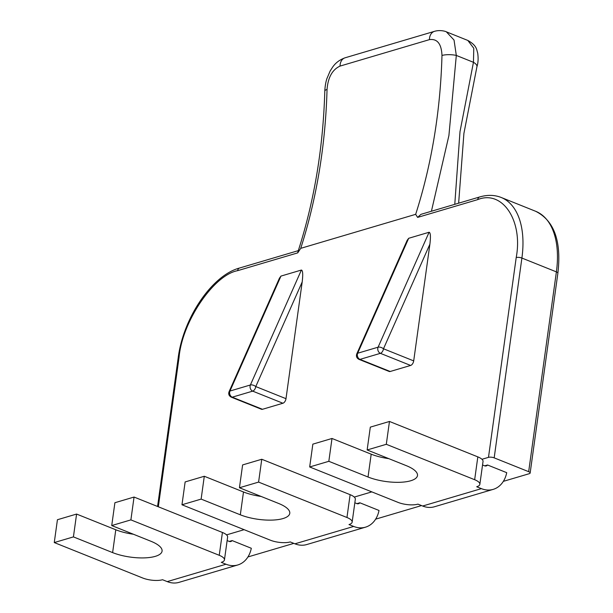 <?xml version="1.0" encoding="UTF-8"?>
<svg xmlns="http://www.w3.org/2000/svg" width="613" height="613" viewBox="0 0 613 613"><rect width="100%" height="100%" fill="white"/><g stroke="black" fill="none" stroke-linecap="round" stroke-linejoin="round"><path stroke-width="0.92" d="M262.479 409.292L232.258 397.178A4.076 2.283 111.8 0 1 231.27 397.155L261.49 409.269A4.076 2.283 -68.2 0 0 262.479 409.292L282.915 403.239A4.076 2.283 -68.2 0 0 285.995 398.68L302.186 281.98C303.09 274.371 302.822 270.394 301.397 270.042L250.388 384.987L229.959 391.033L280.961 276.088L301.397 270.042M390.182 371.493L359.969 359.379A4.076 2.283 111.8 0 1 358.98 359.364L389.194 371.47A4.076 2.283 -68.2 0 0 390.182 371.493L410.618 365.448A4.076 2.283 -68.2 0 0 413.698 360.888L429.897 244.181C430.793 236.58 430.533 232.595 429.1 232.25L378.098 347.188L357.663 353.234L408.672 238.296L429.1 232.25M298.799 251.1C298.508 249.958 298.148 250.548 297.726 252.878L300.73 248.342A529.67 401.109 73.5 0 0 327.043 89.475A10.199 2.636 -178.4 0 0 324.798 91.053C325.235 82.939 326.875 78.793 326.905 78.61L330.123 71.039L332.736 66.963C333.878 65.453 337.127 60.656 345.111 57.791L434.502 31.332A10.199 7.724 73.5 0 0 429.445 39.63C437.291 38.55 441.467 43.83 441.981 55.461A10.199 2.636 1.6 0 1 456.31 55.431L448.915 135.519L431.414 211.247M434.502 31.332C440.502 29.547 446.149 31.57 446.371 31.838L454.041 40.06L456.31 55.431L473.451 62.296L473.78 48.297L467.826 40.435M454.777 204.328L459.995 131.657L473.451 62.296A10.199 4.145 14.6 0 1 476.929 66.756L476.929 66.756C478.178 62.886 478.439 58.319 477.688 53.04C476.508 49.868 477.22 45.684 467.834 40.443L446.371 31.838M324.798 91.053L324.798 91.053C323.174 147.534 314.339 200.75 298.286 250.702M327.043 89.475C327.993 77.437 332.33 69.637 340.054 66.089L429.445 39.63M441.981 55.461A529.67 401.109 -106.5 0 1 415.668 214.328L417.622 217.4L420.962 214.335M415.668 214.328L300.73 248.342M142.63 577.975L54.266 542.566L73.422 536.896L112.616 552.604A30.589 10.26 -172.1 0 0 144.147 557.899A30.589 10.26 -172.1 0 0 162.07 551.141A30.589 10.26 -172.1 0 0 150.928 541.264L111.735 525.556L130.891 519.885L219.247 555.301A14.275 4.789 7.9 0 1 224.45 559.907A14.275 4.789 7.9 0 1 221.285 562.343L225.99 564.228L167.242 581.614L162.537 579.729A14.275 4.789 7.9 0 1 142.63 577.975M73.422 536.896L76.587 514.062L57.43 519.732L54.266 542.566M76.587 514.062L115.78 529.77A30.589 10.26 -172.1 0 0 133.419 534.245M130.891 519.885L134.055 497.051L114.899 502.721L111.735 525.556M134.055 497.051L222.419 532.467A14.275 4.789 7.9 0 1 227.615 537.072L224.45 559.907M352.153 522.115L355.325 499.281A14.275 4.789 -172.1 0 0 350.123 494.668L261.766 459.26L258.594 482.094L239.438 487.756L278.631 503.465A30.589 10.26 7.9 0 1 289.773 513.342A30.589 10.26 7.9 0 1 271.858 520.108A30.589 10.26 7.9 0 1 240.319 514.805L201.125 499.097L181.969 504.767L270.333 540.183A14.275 4.789 -172.1 0 0 290.248 541.93L294.945 543.815A28.55 21.624 73.5 0 0 306.745 544.551L365.494 527.172A28.55 21.624 -106.5 0 1 353.693 526.437L348.989 524.552A14.275 4.789 -172.1 0 0 352.153 522.115A14.275 4.789 -172.1 0 0 346.958 517.502L258.594 482.094M261.766 459.26L242.61 464.922L239.438 487.756M261.123 496.453A30.589 10.26 7.9 0 1 243.491 491.971L204.298 476.263L201.125 499.097M204.298 476.263L185.141 481.933L181.969 504.767M280.961 276.088L279.459 278.149L229.063 391.715A4.076 1.992 23.9 0 1 229.959 391.033A4.076 3.088 73.5 0 0 232.258 397.178L252.694 391.132L282.915 403.239M408.672 238.296L407.162 240.35L356.766 353.923A4.076 1.992 23.9 0 1 357.663 353.234A4.076 3.088 73.5 0 0 359.969 359.379L380.397 353.333L410.618 365.448M479.856 484.316L483.029 461.482A14.275 4.789 -172.1 0 0 477.826 456.877L389.47 421.46L386.297 444.295L367.141 449.965L406.335 465.673A30.589 10.26 7.9 0 1 417.484 475.542A30.589 10.26 7.9 0 1 399.561 482.308A30.589 10.26 7.9 0 1 368.03 477.014L328.829 461.305L309.68 466.968L398.036 502.384A14.275 4.789 -172.1 0 0 417.951 504.139L422.656 506.024A28.55 21.624 73.5 0 0 434.456 506.759L493.197 489.373A28.55 21.624 -106.5 0 1 481.397 488.638L476.692 486.753A14.275 4.789 -172.1 0 0 479.856 484.316A14.275 4.789 -172.1 0 0 474.661 479.711L386.297 444.295M389.47 421.46L370.313 427.131L367.141 449.965M388.834 458.654A30.589 10.26 7.9 0 1 371.194 454.179L332.001 438.471L328.829 461.305M332.001 438.471L312.845 444.141L309.68 466.968M227.132 540.582L229.155 541.394A4.076 3.088 -106.5 0 0 230.84 541.501A4.076 3.088 -106.5 0 0 232.135 540.582L251.315 548.267A28.55 21.624 -106.5 0 1 237.783 564.964A28.55 21.624 -106.5 0 1 225.99 564.228M167.242 581.614A28.55 21.624 73.5 0 0 179.042 582.35L237.783 564.964M354.835 502.79L356.858 503.602A4.076 3.088 -106.5 0 0 358.544 503.702A4.076 3.088 -106.5 0 0 359.839 502.783L379.018 510.468A28.55 21.624 -106.5 0 1 365.494 527.172M516.207 257.56C523.157 220.726 502.461 189.555 477.719 199.616A4.076 3.088 -106.5 0 1 479.695 196.957C487.396 194.696 494.553 194.865 501.166 197.463A81.567 45.707 111.8 0 1 521.901 258.058A4.076 1.372 -172.1 0 0 516.207 257.56L488.484 457.359L481.971 459.283M237.629 270.67C213.684 275.015 182.184 321.626 179.065 357.341A4.076 1.372 -172.1 0 0 178.161 358.038C183.103 318.208 211.914 275.291 239.606 268.011A4.076 3.088 -106.5 0 0 237.629 270.67L297.726 252.878M482.538 464.991L484.569 465.803A4.076 3.088 -106.5 0 0 486.255 465.911A4.076 3.088 -106.5 0 0 487.55 464.991L506.721 472.677A28.55 21.624 -106.5 0 1 493.197 489.373M232.135 540.582L229.254 541.432M359.839 502.783L356.958 503.633M226.565 534.873L244.127 529.678M354.268 497.082L371.83 491.879M487.55 464.991L484.668 465.842M494.178 457.857L528.667 471.681L556.389 271.881L521.901 258.058L494.178 457.857A4.076 1.372 -172.1 0 0 488.484 457.359M247.936 556.949L293.826 543.371M375.639 519.157L421.529 505.572M503.342 481.358L529.249 473.696A4.076 1.372 -172.1 0 0 530.153 472.998A4.076 1.372 -172.1 0 0 528.667 471.681M345.111 57.791A10.199 7.724 73.5 0 0 340.054 66.089M112.616 552.604L115.78 529.77M222.419 532.467L219.247 555.301M252.694 391.132A4.076 3.088 -106.5 0 1 250.388 384.987A4.076 1.992 23.9 0 1 255.774 386.565A4.076 2.283 111.8 0 1 252.694 391.132M350.123 494.668L346.958 517.502M243.491 491.971L240.319 514.805M380.397 353.333A4.076 3.088 -106.5 0 1 378.098 347.188A4.076 1.992 23.9 0 1 383.485 348.774A4.076 2.283 111.8 0 1 380.397 353.333M429.897 244.181L383.485 348.774L413.698 360.888M302.186 281.98L255.774 386.565L285.995 398.68M477.826 456.877L474.661 479.711M371.194 454.179L368.03 477.014M353.693 526.437L294.945 543.815M477.719 199.616L417.622 217.4M481.397 488.638L422.656 506.024M535.655 211.286A81.567 45.707 111.8 0 1 556.389 271.881A4.076 1.372 -172.1 0 1 557.876 273.199C561.608 241.269 554.198 220.634 535.655 211.286L501.166 197.463M179.065 357.341L158.33 506.782M458.639 203.187L463.911 133.404L476.929 66.756M229.063 391.715C228.251 394.098 228.986 395.906 231.27 397.155M356.766 353.923C355.961 356.299 356.697 358.115 358.98 359.364M479.695 196.957L420.962 214.343M298.301 250.64L239.606 268.011M178.161 358.038L157.564 506.476M530.153 472.998L557.876 273.199"/></g></svg>

